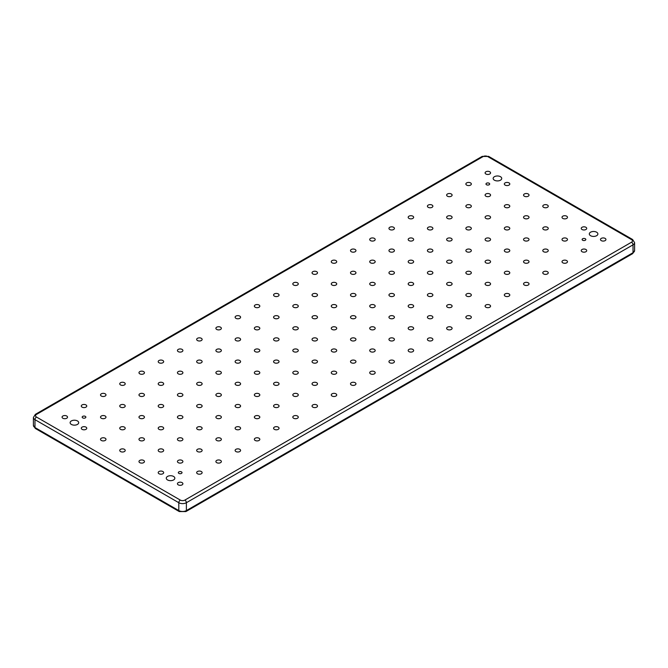 <?xml version="1.0" encoding="UTF-8"?>
<svg xmlns="http://www.w3.org/2000/svg" width="668" height="668" viewBox="0 0 668 668"><rect width="100%" height="100%" fill="white"/><g stroke="black" fill="none" stroke-linecap="round" stroke-linejoin="round"><path stroke-width="1" d="M596.616 232.205A4.284 2.472 0 0 0 591.948 231.671A4.284 2.472 0 0 0 589.31 233.95A4.284 2.472 0 0 0 590.562 235.704A4.284 2.472 0 0 0 595.23 236.238A4.284 2.472 0 0 0 597.877 233.95A4.284 2.472 0 0 0 596.616 232.205M500.474 176.694A4.284 2.472 0 0 0 495.806 176.16A4.284 2.472 0 0 0 493.159 178.448A4.284 2.472 0 0 0 494.42 180.193A4.284 2.472 0 0 0 499.088 180.727A4.284 2.472 0 0 0 501.726 178.448A4.284 2.472 0 0 0 500.474 176.694M173.58 476.443A4.284 2.472 0 0 0 168.912 475.908A4.284 2.472 0 0 0 166.274 478.188A4.284 2.472 0 0 0 167.526 479.941A4.284 2.472 0 0 0 172.194 480.476A4.284 2.472 0 0 0 174.841 478.188A4.284 2.472 0 0 0 173.58 476.443M77.438 420.932A4.284 2.472 0 0 0 72.77 420.397A4.284 2.472 0 0 0 70.123 422.685A4.284 2.472 0 0 0 71.384 424.43A4.284 2.472 0 0 0 76.052 424.965A4.284 2.472 0 0 0 78.69 422.685A4.284 2.472 0 0 0 77.438 420.932M585.285 238.752A1.845 1.069 0 0 0 583.264 238.518A1.845 1.069 0 0 0 582.129 239.503A1.845 1.069 0 0 0 582.671 240.263A1.845 1.069 0 0 0 584.684 240.488A1.845 1.069 0 0 0 585.828 239.503A1.845 1.069 0 0 0 585.285 238.752M489.135 183.241A1.845 1.069 0 0 0 487.122 183.007A1.845 1.069 0 0 0 485.978 183.992A1.845 1.069 0 0 0 486.521 184.752A1.845 1.069 0 0 0 488.542 184.986A1.845 1.069 0 0 0 489.677 183.992A1.845 1.069 0 0 0 489.135 183.241M85.329 416.373A1.845 1.069 0 0 0 83.316 416.147A1.845 1.069 0 0 0 82.172 417.133A1.845 1.069 0 0 0 82.715 417.884A1.845 1.069 0 0 0 84.736 418.118A1.845 1.069 0 0 0 85.871 417.133A1.845 1.069 0 0 0 85.329 416.373M181.479 471.884A1.845 1.069 0 0 0 179.458 471.65A1.845 1.069 0 0 0 178.323 472.643A1.845 1.069 0 0 0 178.865 473.395A1.845 1.069 0 0 0 180.878 473.629A1.845 1.069 0 0 0 182.022 472.643A1.845 1.069 0 0 0 181.479 471.884M182.105 482.63A2.73 1.578 0 0 0 179.124 482.288A2.73 1.578 0 0 0 177.438 483.741A2.73 1.578 0 0 0 178.239 484.859A2.73 1.578 0 0 0 181.212 485.202A2.73 1.578 0 0 0 182.898 483.741A2.73 1.578 0 0 0 182.105 482.63M162.875 471.525A2.73 1.578 0 0 0 159.894 471.182A2.73 1.578 0 0 0 158.207 472.643A2.73 1.578 0 0 0 159.009 473.754A2.73 1.578 0 0 0 161.982 474.096A2.73 1.578 0 0 0 163.677 472.643A2.73 1.578 0 0 0 162.875 471.525M143.645 460.419A2.73 1.578 0 0 0 140.664 460.077A2.73 1.578 0 0 0 138.977 461.538A2.73 1.578 0 0 0 139.779 462.657A2.73 1.578 0 0 0 142.76 462.999A2.73 1.578 0 0 0 144.447 461.538A2.73 1.578 0 0 0 143.645 460.419M124.415 449.322A2.73 1.578 0 0 0 121.434 448.98A2.73 1.578 0 0 0 119.747 450.441A2.73 1.578 0 0 0 120.549 451.551A2.73 1.578 0 0 0 123.53 451.894A2.73 1.578 0 0 0 125.217 450.441A2.73 1.578 0 0 0 124.415 449.322M105.185 438.216A2.73 1.578 0 0 0 102.204 437.874A2.73 1.578 0 0 0 100.517 439.335A2.73 1.578 0 0 0 101.319 440.454A2.73 1.578 0 0 0 104.3 440.796A2.73 1.578 0 0 0 105.987 439.335A2.73 1.578 0 0 0 105.185 438.216M85.955 427.119A2.73 1.578 0 0 0 82.982 426.777A2.73 1.578 0 0 0 81.287 428.23A2.73 1.578 0 0 0 82.089 429.349A2.73 1.578 0 0 0 85.07 429.691A2.73 1.578 0 0 0 86.757 428.23A2.73 1.578 0 0 0 85.955 427.119M66.725 416.014A2.73 1.578 0 0 0 63.752 415.671A2.73 1.578 0 0 0 62.066 417.133A2.73 1.578 0 0 0 62.859 418.243A2.73 1.578 0 0 0 65.84 418.585A2.73 1.578 0 0 0 67.526 417.133A2.73 1.578 0 0 0 66.725 416.014M201.327 471.525A2.73 1.578 0 0 0 198.354 471.182A2.73 1.578 0 0 0 196.668 472.643A2.73 1.578 0 0 0 197.469 473.754A2.73 1.578 0 0 0 200.442 474.096A2.73 1.578 0 0 0 202.128 472.643A2.73 1.578 0 0 0 201.327 471.525M85.955 404.917A2.73 1.578 0 0 0 82.982 404.574A2.73 1.578 0 0 0 81.287 406.027A2.73 1.578 0 0 0 82.089 407.146A2.73 1.578 0 0 0 85.07 407.488A2.73 1.578 0 0 0 86.757 406.027A2.73 1.578 0 0 0 85.955 404.917M220.557 460.419A2.73 1.578 0 0 0 217.584 460.077A2.73 1.578 0 0 0 215.898 461.538A2.73 1.578 0 0 0 216.691 462.657A2.73 1.578 0 0 0 219.672 462.999A2.73 1.578 0 0 0 221.359 461.538A2.73 1.578 0 0 0 220.557 460.419M105.185 393.811A2.73 1.578 0 0 0 102.204 393.469A2.73 1.578 0 0 0 100.517 394.93A2.73 1.578 0 0 0 101.319 396.041A2.73 1.578 0 0 0 104.3 396.383A2.73 1.578 0 0 0 105.987 394.93A2.73 1.578 0 0 0 105.185 393.811M239.787 449.322A2.73 1.578 0 0 0 236.806 448.98A2.73 1.578 0 0 0 235.119 450.441A2.73 1.578 0 0 0 235.921 451.551A2.73 1.578 0 0 0 238.902 451.894A2.73 1.578 0 0 0 240.589 450.441A2.73 1.578 0 0 0 239.787 449.322M124.415 382.714A2.73 1.578 0 0 0 121.434 382.372A2.73 1.578 0 0 0 119.747 383.824A2.73 1.578 0 0 0 120.549 384.943A2.73 1.578 0 0 0 123.53 385.286A2.73 1.578 0 0 0 125.217 383.824A2.73 1.578 0 0 0 124.415 382.714M259.017 438.216A2.73 1.578 0 0 0 256.036 437.874A2.73 1.578 0 0 0 254.349 439.335A2.73 1.578 0 0 0 255.151 440.454A2.73 1.578 0 0 0 258.132 440.796A2.73 1.578 0 0 0 259.819 439.335A2.73 1.578 0 0 0 259.017 438.216M143.645 371.608A2.73 1.578 0 0 0 140.664 371.266A2.73 1.578 0 0 0 138.977 372.727A2.73 1.578 0 0 0 139.779 373.838A2.73 1.578 0 0 0 142.76 374.18A2.73 1.578 0 0 0 144.447 372.727A2.73 1.578 0 0 0 143.645 371.608M278.247 427.119A2.73 1.578 0 0 0 275.266 426.777A2.73 1.578 0 0 0 273.579 428.23A2.73 1.578 0 0 0 274.381 429.349A2.73 1.578 0 0 0 277.362 429.691A2.73 1.578 0 0 0 279.049 428.23A2.73 1.578 0 0 0 278.247 427.119M162.875 360.511A2.73 1.578 0 0 0 159.894 360.169A2.73 1.578 0 0 0 158.207 361.622A2.73 1.578 0 0 0 159.009 362.741A2.73 1.578 0 0 0 161.982 363.083A2.73 1.578 0 0 0 163.677 361.622A2.73 1.578 0 0 0 162.875 360.511M297.477 416.014A2.73 1.578 0 0 0 294.496 415.671A2.73 1.578 0 0 0 292.809 417.133A2.73 1.578 0 0 0 293.611 418.243A2.73 1.578 0 0 0 296.592 418.585A2.73 1.578 0 0 0 298.279 417.133A2.73 1.578 0 0 0 297.477 416.014M182.105 349.406A2.73 1.578 0 0 0 179.124 349.063A2.73 1.578 0 0 0 177.438 350.525A2.73 1.578 0 0 0 178.239 351.635A2.73 1.578 0 0 0 181.212 351.978A2.73 1.578 0 0 0 182.898 350.525A2.73 1.578 0 0 0 182.105 349.406M316.707 404.917A2.73 1.578 0 0 0 313.726 404.574A2.73 1.578 0 0 0 312.039 406.027A2.73 1.578 0 0 0 312.841 407.146A2.73 1.578 0 0 0 315.814 407.488A2.73 1.578 0 0 0 317.5 406.027A2.73 1.578 0 0 0 316.707 404.917M201.327 338.3A2.73 1.578 0 0 0 198.354 337.958A2.73 1.578 0 0 0 196.668 339.419A2.73 1.578 0 0 0 197.469 340.538A2.73 1.578 0 0 0 200.442 340.88A2.73 1.578 0 0 0 202.128 339.419A2.73 1.578 0 0 0 201.327 338.3M335.929 393.811A2.73 1.578 0 0 0 332.956 393.469A2.73 1.578 0 0 0 331.27 394.93A2.73 1.578 0 0 0 332.071 396.041A2.73 1.578 0 0 0 335.044 396.383A2.73 1.578 0 0 0 336.73 394.93A2.73 1.578 0 0 0 335.929 393.811M220.557 327.203A2.73 1.578 0 0 0 217.584 326.861A2.73 1.578 0 0 0 215.898 328.322A2.73 1.578 0 0 0 216.691 329.433A2.73 1.578 0 0 0 219.672 329.775A2.73 1.578 0 0 0 221.359 328.322A2.73 1.578 0 0 0 220.557 327.203M355.159 382.714A2.73 1.578 0 0 0 352.186 382.372A2.73 1.578 0 0 0 350.5 383.824A2.73 1.578 0 0 0 351.293 384.943A2.73 1.578 0 0 0 354.274 385.286A2.73 1.578 0 0 0 355.96 383.824A2.73 1.578 0 0 0 355.159 382.714M239.787 316.098A2.73 1.578 0 0 0 236.806 315.755A2.73 1.578 0 0 0 235.119 317.216A2.73 1.578 0 0 0 235.921 318.335A2.73 1.578 0 0 0 238.902 318.678A2.73 1.578 0 0 0 240.589 317.216A2.73 1.578 0 0 0 239.787 316.098M374.389 371.608A2.73 1.578 0 0 0 371.408 371.266A2.73 1.578 0 0 0 369.721 372.727A2.73 1.578 0 0 0 370.523 373.838A2.73 1.578 0 0 0 373.504 374.18A2.73 1.578 0 0 0 375.191 372.727A2.73 1.578 0 0 0 374.389 371.608M259.017 305A2.73 1.578 0 0 0 256.036 304.658A2.73 1.578 0 0 0 254.349 306.111A2.73 1.578 0 0 0 255.151 307.23A2.73 1.578 0 0 0 258.132 307.572A2.73 1.578 0 0 0 259.819 306.111A2.73 1.578 0 0 0 259.017 305M393.619 360.511A2.73 1.578 0 0 0 390.638 360.169A2.73 1.578 0 0 0 388.951 361.622A2.73 1.578 0 0 0 389.753 362.741A2.73 1.578 0 0 0 392.734 363.083A2.73 1.578 0 0 0 394.421 361.622A2.73 1.578 0 0 0 393.619 360.511M278.247 293.895A2.73 1.578 0 0 0 275.266 293.553A2.73 1.578 0 0 0 273.579 295.014A2.73 1.578 0 0 0 274.381 296.124A2.73 1.578 0 0 0 277.362 296.467A2.73 1.578 0 0 0 279.049 295.014A2.73 1.578 0 0 0 278.247 293.895M412.849 349.406A2.73 1.578 0 0 0 409.868 349.063A2.73 1.578 0 0 0 408.181 350.525A2.73 1.578 0 0 0 408.983 351.635A2.73 1.578 0 0 0 411.964 351.978A2.73 1.578 0 0 0 413.651 350.525A2.73 1.578 0 0 0 412.849 349.406M297.477 282.798A2.73 1.578 0 0 0 294.496 282.455A2.73 1.578 0 0 0 292.809 283.908A2.73 1.578 0 0 0 293.611 285.027A2.73 1.578 0 0 0 296.592 285.37A2.73 1.578 0 0 0 298.279 283.908A2.73 1.578 0 0 0 297.477 282.798M432.079 338.3A2.73 1.578 0 0 0 429.098 337.958A2.73 1.578 0 0 0 427.411 339.419A2.73 1.578 0 0 0 428.213 340.538A2.73 1.578 0 0 0 431.194 340.88A2.73 1.578 0 0 0 432.881 339.419A2.73 1.578 0 0 0 432.079 338.3M316.707 271.692A2.73 1.578 0 0 0 313.726 271.35A2.73 1.578 0 0 0 312.039 272.811A2.73 1.578 0 0 0 312.841 273.922A2.73 1.578 0 0 0 315.814 274.264A2.73 1.578 0 0 0 317.5 272.811A2.73 1.578 0 0 0 316.707 271.692M451.309 327.203A2.73 1.578 0 0 0 448.328 326.861A2.73 1.578 0 0 0 446.641 328.322A2.73 1.578 0 0 0 447.443 329.433A2.73 1.578 0 0 0 450.416 329.775A2.73 1.578 0 0 0 452.102 328.322A2.73 1.578 0 0 0 451.309 327.203M335.929 260.595A2.73 1.578 0 0 0 332.956 260.253A2.73 1.578 0 0 0 331.27 261.706A2.73 1.578 0 0 0 332.071 262.825A2.73 1.578 0 0 0 335.044 263.167A2.73 1.578 0 0 0 336.73 261.706A2.73 1.578 0 0 0 335.929 260.595M470.531 316.098A2.73 1.578 0 0 0 467.558 315.755A2.73 1.578 0 0 0 465.872 317.216A2.73 1.578 0 0 0 466.673 318.335A2.73 1.578 0 0 0 469.646 318.678A2.73 1.578 0 0 0 471.332 317.216A2.73 1.578 0 0 0 470.531 316.098M355.159 249.49A2.73 1.578 0 0 0 352.186 249.147A2.73 1.578 0 0 0 350.5 250.609A2.73 1.578 0 0 0 351.293 251.719A2.73 1.578 0 0 0 354.274 252.061A2.73 1.578 0 0 0 355.96 250.609A2.73 1.578 0 0 0 355.159 249.49M489.761 305A2.73 1.578 0 0 0 486.788 304.658A2.73 1.578 0 0 0 485.102 306.111A2.73 1.578 0 0 0 485.895 307.23A2.73 1.578 0 0 0 488.876 307.572A2.73 1.578 0 0 0 490.562 306.111A2.73 1.578 0 0 0 489.761 305M374.389 238.392A2.73 1.578 0 0 0 371.408 238.05A2.73 1.578 0 0 0 369.721 239.503A2.73 1.578 0 0 0 370.523 240.622A2.73 1.578 0 0 0 373.504 240.964A2.73 1.578 0 0 0 375.191 239.503A2.73 1.578 0 0 0 374.389 238.392M508.991 293.895A2.73 1.578 0 0 0 506.018 293.553A2.73 1.578 0 0 0 504.323 295.014A2.73 1.578 0 0 0 505.125 296.124A2.73 1.578 0 0 0 508.106 296.467A2.73 1.578 0 0 0 509.793 295.014A2.73 1.578 0 0 0 508.991 293.895M393.619 227.287A2.73 1.578 0 0 0 390.638 226.945A2.73 1.578 0 0 0 388.951 228.406A2.73 1.578 0 0 0 389.753 229.516A2.73 1.578 0 0 0 392.734 229.859A2.73 1.578 0 0 0 394.421 228.406A2.73 1.578 0 0 0 393.619 227.287M528.221 282.798A2.73 1.578 0 0 0 525.24 282.455A2.73 1.578 0 0 0 523.553 283.908A2.73 1.578 0 0 0 524.355 285.027A2.73 1.578 0 0 0 527.336 285.37A2.73 1.578 0 0 0 529.023 283.908A2.73 1.578 0 0 0 528.221 282.798M412.849 216.181A2.73 1.578 0 0 0 409.868 215.839A2.73 1.578 0 0 0 408.181 217.3A2.73 1.578 0 0 0 408.983 218.419A2.73 1.578 0 0 0 411.964 218.762A2.73 1.578 0 0 0 413.651 217.3A2.73 1.578 0 0 0 412.849 216.181M547.451 271.692A2.73 1.578 0 0 0 544.47 271.35A2.73 1.578 0 0 0 542.783 272.811A2.73 1.578 0 0 0 543.585 273.922A2.73 1.578 0 0 0 546.566 274.264A2.73 1.578 0 0 0 548.253 272.811A2.73 1.578 0 0 0 547.451 271.692M432.079 205.084A2.73 1.578 0 0 0 429.098 204.742A2.73 1.578 0 0 0 427.411 206.203A2.73 1.578 0 0 0 428.213 207.314A2.73 1.578 0 0 0 431.194 207.656A2.73 1.578 0 0 0 432.881 206.203A2.73 1.578 0 0 0 432.079 205.084M566.681 260.595A2.73 1.578 0 0 0 563.7 260.253A2.73 1.578 0 0 0 562.013 261.706A2.73 1.578 0 0 0 562.815 262.825A2.73 1.578 0 0 0 565.796 263.167A2.73 1.578 0 0 0 567.483 261.706A2.73 1.578 0 0 0 566.681 260.595M451.309 193.979A2.73 1.578 0 0 0 448.328 193.636A2.73 1.578 0 0 0 446.641 195.098A2.73 1.578 0 0 0 447.443 196.217A2.73 1.578 0 0 0 450.416 196.559A2.73 1.578 0 0 0 452.102 195.098A2.73 1.578 0 0 0 451.309 193.979M585.911 249.49A2.73 1.578 0 0 0 582.93 249.147A2.73 1.578 0 0 0 581.244 250.609A2.73 1.578 0 0 0 582.045 251.719A2.73 1.578 0 0 0 585.018 252.061A2.73 1.578 0 0 0 586.713 250.609A2.73 1.578 0 0 0 585.911 249.49M470.531 182.882A2.73 1.578 0 0 0 467.558 182.539A2.73 1.578 0 0 0 465.872 183.992A2.73 1.578 0 0 0 466.673 185.111A2.73 1.578 0 0 0 469.646 185.453A2.73 1.578 0 0 0 471.332 183.992A2.73 1.578 0 0 0 470.531 182.882M605.141 238.392A2.73 1.578 0 0 0 602.16 238.05A2.73 1.578 0 0 0 600.474 239.503A2.73 1.578 0 0 0 601.275 240.622A2.73 1.578 0 0 0 604.248 240.964A2.73 1.578 0 0 0 605.934 239.503A2.73 1.578 0 0 0 605.141 238.392M585.911 227.287A2.73 1.578 0 0 0 582.93 226.945A2.73 1.578 0 0 0 581.244 228.406A2.73 1.578 0 0 0 582.045 229.516A2.73 1.578 0 0 0 585.018 229.859A2.73 1.578 0 0 0 586.713 228.406A2.73 1.578 0 0 0 585.911 227.287M566.681 216.181A2.73 1.578 0 0 0 563.7 215.839A2.73 1.578 0 0 0 562.013 217.3A2.73 1.578 0 0 0 562.815 218.419A2.73 1.578 0 0 0 565.796 218.762A2.73 1.578 0 0 0 567.483 217.3A2.73 1.578 0 0 0 566.681 216.181M547.451 205.084A2.73 1.578 0 0 0 544.47 204.742A2.73 1.578 0 0 0 542.783 206.203A2.73 1.578 0 0 0 543.585 207.314A2.73 1.578 0 0 0 546.566 207.656A2.73 1.578 0 0 0 548.253 206.203A2.73 1.578 0 0 0 547.451 205.084M528.221 193.979A2.73 1.578 0 0 0 525.24 193.636A2.73 1.578 0 0 0 523.553 195.098A2.73 1.578 0 0 0 524.355 196.217A2.73 1.578 0 0 0 527.336 196.559A2.73 1.578 0 0 0 529.023 195.098A2.73 1.578 0 0 0 528.221 193.979M508.991 182.882A2.73 1.578 0 0 0 506.018 182.539A2.73 1.578 0 0 0 504.323 183.992A2.73 1.578 0 0 0 505.125 185.111A2.73 1.578 0 0 0 508.106 185.453A2.73 1.578 0 0 0 509.793 183.992A2.73 1.578 0 0 0 508.991 182.882M182.105 460.419A2.73 1.578 0 0 0 179.124 460.077A2.73 1.578 0 0 0 177.438 461.538A2.73 1.578 0 0 0 178.239 462.657A2.73 1.578 0 0 0 181.212 462.999A2.73 1.578 0 0 0 182.898 461.538A2.73 1.578 0 0 0 182.105 460.419M162.875 449.322A2.73 1.578 0 0 0 159.894 448.98A2.73 1.578 0 0 0 158.207 450.441A2.73 1.578 0 0 0 159.009 451.551A2.73 1.578 0 0 0 161.982 451.894A2.73 1.578 0 0 0 163.677 450.441A2.73 1.578 0 0 0 162.875 449.322M143.645 438.216A2.73 1.578 0 0 0 140.664 437.874A2.73 1.578 0 0 0 138.977 439.335A2.73 1.578 0 0 0 139.779 440.454A2.73 1.578 0 0 0 142.76 440.796A2.73 1.578 0 0 0 144.447 439.335A2.73 1.578 0 0 0 143.645 438.216M124.415 427.119A2.73 1.578 0 0 0 121.434 426.777A2.73 1.578 0 0 0 119.747 428.23A2.73 1.578 0 0 0 120.549 429.349A2.73 1.578 0 0 0 123.53 429.691A2.73 1.578 0 0 0 125.217 428.23A2.73 1.578 0 0 0 124.415 427.119M105.185 416.014A2.73 1.578 0 0 0 102.204 415.671A2.73 1.578 0 0 0 100.517 417.133A2.73 1.578 0 0 0 101.319 418.243A2.73 1.578 0 0 0 104.3 418.585A2.73 1.578 0 0 0 105.987 417.133A2.73 1.578 0 0 0 105.185 416.014M201.327 449.322A2.73 1.578 0 0 0 198.354 448.98A2.73 1.578 0 0 0 196.668 450.441A2.73 1.578 0 0 0 197.469 451.551A2.73 1.578 0 0 0 200.442 451.894A2.73 1.578 0 0 0 202.128 450.441A2.73 1.578 0 0 0 201.327 449.322M182.105 438.216A2.73 1.578 0 0 0 179.124 437.874A2.73 1.578 0 0 0 177.438 439.335A2.73 1.578 0 0 0 178.239 440.454A2.73 1.578 0 0 0 181.212 440.796A2.73 1.578 0 0 0 182.898 439.335A2.73 1.578 0 0 0 182.105 438.216M162.875 427.119A2.73 1.578 0 0 0 159.894 426.777A2.73 1.578 0 0 0 158.207 428.23A2.73 1.578 0 0 0 159.009 429.349A2.73 1.578 0 0 0 161.982 429.691A2.73 1.578 0 0 0 163.677 428.23A2.73 1.578 0 0 0 162.875 427.119M143.645 416.014A2.73 1.578 0 0 0 140.664 415.671A2.73 1.578 0 0 0 138.977 417.133A2.73 1.578 0 0 0 139.779 418.243A2.73 1.578 0 0 0 142.76 418.585A2.73 1.578 0 0 0 144.447 417.133A2.73 1.578 0 0 0 143.645 416.014M124.415 404.917A2.73 1.578 0 0 0 121.434 404.574A2.73 1.578 0 0 0 119.747 406.027A2.73 1.578 0 0 0 120.549 407.146A2.73 1.578 0 0 0 123.53 407.488A2.73 1.578 0 0 0 125.217 406.027A2.73 1.578 0 0 0 124.415 404.917M220.557 438.216A2.73 1.578 0 0 0 217.584 437.874A2.73 1.578 0 0 0 215.898 439.335A2.73 1.578 0 0 0 216.691 440.454A2.73 1.578 0 0 0 219.672 440.796A2.73 1.578 0 0 0 221.359 439.335A2.73 1.578 0 0 0 220.557 438.216M201.327 427.119A2.73 1.578 0 0 0 198.354 426.777A2.73 1.578 0 0 0 196.668 428.23A2.73 1.578 0 0 0 197.469 429.349A2.73 1.578 0 0 0 200.442 429.691A2.73 1.578 0 0 0 202.128 428.23A2.73 1.578 0 0 0 201.327 427.119M182.105 416.014A2.73 1.578 0 0 0 179.124 415.671A2.73 1.578 0 0 0 177.438 417.133A2.73 1.578 0 0 0 178.239 418.243A2.73 1.578 0 0 0 181.212 418.585A2.73 1.578 0 0 0 182.898 417.133A2.73 1.578 0 0 0 182.105 416.014M162.875 404.917A2.73 1.578 0 0 0 159.894 404.574A2.73 1.578 0 0 0 158.207 406.027A2.73 1.578 0 0 0 159.009 407.146A2.73 1.578 0 0 0 161.982 407.488A2.73 1.578 0 0 0 163.677 406.027A2.73 1.578 0 0 0 162.875 404.917M143.645 393.811A2.73 1.578 0 0 0 140.664 393.469A2.73 1.578 0 0 0 138.977 394.93A2.73 1.578 0 0 0 139.779 396.041A2.73 1.578 0 0 0 142.76 396.383A2.73 1.578 0 0 0 144.447 394.93A2.73 1.578 0 0 0 143.645 393.811M239.787 427.119A2.73 1.578 0 0 0 236.806 426.777A2.73 1.578 0 0 0 235.119 428.23A2.73 1.578 0 0 0 235.921 429.349A2.73 1.578 0 0 0 238.902 429.691A2.73 1.578 0 0 0 240.589 428.23A2.73 1.578 0 0 0 239.787 427.119M220.557 416.014A2.73 1.578 0 0 0 217.584 415.671A2.73 1.578 0 0 0 215.898 417.133A2.73 1.578 0 0 0 216.691 418.243A2.73 1.578 0 0 0 219.672 418.585A2.73 1.578 0 0 0 221.359 417.133A2.73 1.578 0 0 0 220.557 416.014M201.327 404.917A2.73 1.578 0 0 0 198.354 404.574A2.73 1.578 0 0 0 196.668 406.027A2.73 1.578 0 0 0 197.469 407.146A2.73 1.578 0 0 0 200.442 407.488A2.73 1.578 0 0 0 202.128 406.027A2.73 1.578 0 0 0 201.327 404.917M182.105 393.811A2.73 1.578 0 0 0 179.124 393.469A2.73 1.578 0 0 0 177.438 394.93A2.73 1.578 0 0 0 178.239 396.041A2.73 1.578 0 0 0 181.212 396.383A2.73 1.578 0 0 0 182.898 394.93A2.73 1.578 0 0 0 182.105 393.811M162.875 382.714A2.73 1.578 0 0 0 159.894 382.372A2.73 1.578 0 0 0 158.207 383.824A2.73 1.578 0 0 0 159.009 384.943A2.73 1.578 0 0 0 161.982 385.286A2.73 1.578 0 0 0 163.677 383.824A2.73 1.578 0 0 0 162.875 382.714M259.017 416.014A2.73 1.578 0 0 0 256.036 415.671A2.73 1.578 0 0 0 254.349 417.133A2.73 1.578 0 0 0 255.151 418.243A2.73 1.578 0 0 0 258.132 418.585A2.73 1.578 0 0 0 259.819 417.133A2.73 1.578 0 0 0 259.017 416.014M239.787 404.917A2.73 1.578 0 0 0 236.806 404.574A2.73 1.578 0 0 0 235.119 406.027A2.73 1.578 0 0 0 235.921 407.146A2.73 1.578 0 0 0 238.902 407.488A2.73 1.578 0 0 0 240.589 406.027A2.73 1.578 0 0 0 239.787 404.917M220.557 393.811A2.73 1.578 0 0 0 217.584 393.469A2.73 1.578 0 0 0 215.898 394.93A2.73 1.578 0 0 0 216.691 396.041A2.73 1.578 0 0 0 219.672 396.383A2.73 1.578 0 0 0 221.359 394.93A2.73 1.578 0 0 0 220.557 393.811M201.327 382.714A2.73 1.578 0 0 0 198.354 382.372A2.73 1.578 0 0 0 196.668 383.824A2.73 1.578 0 0 0 197.469 384.943A2.73 1.578 0 0 0 200.442 385.286A2.73 1.578 0 0 0 202.128 383.824A2.73 1.578 0 0 0 201.327 382.714M182.105 371.608A2.73 1.578 0 0 0 179.124 371.266A2.73 1.578 0 0 0 177.438 372.727A2.73 1.578 0 0 0 178.239 373.838A2.73 1.578 0 0 0 181.212 374.18A2.73 1.578 0 0 0 182.898 372.727A2.73 1.578 0 0 0 182.105 371.608M278.247 404.917A2.73 1.578 0 0 0 275.266 404.574A2.73 1.578 0 0 0 273.579 406.027A2.73 1.578 0 0 0 274.381 407.146A2.73 1.578 0 0 0 277.362 407.488A2.73 1.578 0 0 0 279.049 406.027A2.73 1.578 0 0 0 278.247 404.917M259.017 393.811A2.73 1.578 0 0 0 256.036 393.469A2.73 1.578 0 0 0 254.349 394.93A2.73 1.578 0 0 0 255.151 396.041A2.73 1.578 0 0 0 258.132 396.383A2.73 1.578 0 0 0 259.819 394.93A2.73 1.578 0 0 0 259.017 393.811M239.787 382.714A2.73 1.578 0 0 0 236.806 382.372A2.73 1.578 0 0 0 235.119 383.824A2.73 1.578 0 0 0 235.921 384.943A2.73 1.578 0 0 0 238.902 385.286A2.73 1.578 0 0 0 240.589 383.824A2.73 1.578 0 0 0 239.787 382.714M220.557 371.608A2.73 1.578 0 0 0 217.584 371.266A2.73 1.578 0 0 0 215.898 372.727A2.73 1.578 0 0 0 216.691 373.838A2.73 1.578 0 0 0 219.672 374.18A2.73 1.578 0 0 0 221.359 372.727A2.73 1.578 0 0 0 220.557 371.608M201.327 360.511A2.73 1.578 0 0 0 198.354 360.169A2.73 1.578 0 0 0 196.668 361.622A2.73 1.578 0 0 0 197.469 362.741A2.73 1.578 0 0 0 200.442 363.083A2.73 1.578 0 0 0 202.128 361.622A2.73 1.578 0 0 0 201.327 360.511M297.477 393.811A2.73 1.578 0 0 0 294.496 393.469A2.73 1.578 0 0 0 292.809 394.93A2.73 1.578 0 0 0 293.611 396.041A2.73 1.578 0 0 0 296.592 396.383A2.73 1.578 0 0 0 298.279 394.93A2.73 1.578 0 0 0 297.477 393.811M278.247 382.714A2.73 1.578 0 0 0 275.266 382.372A2.73 1.578 0 0 0 273.579 383.824A2.73 1.578 0 0 0 274.381 384.943A2.73 1.578 0 0 0 277.362 385.286A2.73 1.578 0 0 0 279.049 383.824A2.73 1.578 0 0 0 278.247 382.714M259.017 371.608A2.73 1.578 0 0 0 256.036 371.266A2.73 1.578 0 0 0 254.349 372.727A2.73 1.578 0 0 0 255.151 373.838A2.73 1.578 0 0 0 258.132 374.18A2.73 1.578 0 0 0 259.819 372.727A2.73 1.578 0 0 0 259.017 371.608M239.787 360.511A2.73 1.578 0 0 0 236.806 360.169A2.73 1.578 0 0 0 235.119 361.622A2.73 1.578 0 0 0 235.921 362.741A2.73 1.578 0 0 0 238.902 363.083A2.73 1.578 0 0 0 240.589 361.622A2.73 1.578 0 0 0 239.787 360.511M220.557 349.406A2.73 1.578 0 0 0 217.584 349.063A2.73 1.578 0 0 0 215.898 350.525A2.73 1.578 0 0 0 216.691 351.635A2.73 1.578 0 0 0 219.672 351.978A2.73 1.578 0 0 0 221.359 350.525A2.73 1.578 0 0 0 220.557 349.406M316.707 382.714A2.73 1.578 0 0 0 313.726 382.372A2.73 1.578 0 0 0 312.039 383.824A2.73 1.578 0 0 0 312.841 384.943A2.73 1.578 0 0 0 315.814 385.286A2.73 1.578 0 0 0 317.5 383.824A2.73 1.578 0 0 0 316.707 382.714M297.477 371.608A2.73 1.578 0 0 0 294.496 371.266A2.73 1.578 0 0 0 292.809 372.727A2.73 1.578 0 0 0 293.611 373.838A2.73 1.578 0 0 0 296.592 374.18A2.73 1.578 0 0 0 298.279 372.727A2.73 1.578 0 0 0 297.477 371.608M278.247 360.511A2.73 1.578 0 0 0 275.266 360.169A2.73 1.578 0 0 0 273.579 361.622A2.73 1.578 0 0 0 274.381 362.741A2.73 1.578 0 0 0 277.362 363.083A2.73 1.578 0 0 0 279.049 361.622A2.73 1.578 0 0 0 278.247 360.511M259.017 349.406A2.73 1.578 0 0 0 256.036 349.063A2.73 1.578 0 0 0 254.349 350.525A2.73 1.578 0 0 0 255.151 351.635A2.73 1.578 0 0 0 258.132 351.978A2.73 1.578 0 0 0 259.819 350.525A2.73 1.578 0 0 0 259.017 349.406M239.787 338.3A2.73 1.578 0 0 0 236.806 337.958A2.73 1.578 0 0 0 235.119 339.419A2.73 1.578 0 0 0 235.921 340.538A2.73 1.578 0 0 0 238.902 340.88A2.73 1.578 0 0 0 240.589 339.419A2.73 1.578 0 0 0 239.787 338.3M335.929 371.608A2.73 1.578 0 0 0 332.956 371.266A2.73 1.578 0 0 0 331.27 372.727A2.73 1.578 0 0 0 332.071 373.838A2.73 1.578 0 0 0 335.044 374.18A2.73 1.578 0 0 0 336.73 372.727A2.73 1.578 0 0 0 335.929 371.608M316.707 360.511A2.73 1.578 0 0 0 313.726 360.169A2.73 1.578 0 0 0 312.039 361.622A2.73 1.578 0 0 0 312.841 362.741A2.73 1.578 0 0 0 315.814 363.083A2.73 1.578 0 0 0 317.5 361.622A2.73 1.578 0 0 0 316.707 360.511M297.477 349.406A2.73 1.578 0 0 0 294.496 349.063A2.73 1.578 0 0 0 292.809 350.525A2.73 1.578 0 0 0 293.611 351.635A2.73 1.578 0 0 0 296.592 351.978A2.73 1.578 0 0 0 298.279 350.525A2.73 1.578 0 0 0 297.477 349.406M278.247 338.3A2.73 1.578 0 0 0 275.266 337.958A2.73 1.578 0 0 0 273.579 339.419A2.73 1.578 0 0 0 274.381 340.538A2.73 1.578 0 0 0 277.362 340.88A2.73 1.578 0 0 0 279.049 339.419A2.73 1.578 0 0 0 278.247 338.3M259.017 327.203A2.73 1.578 0 0 0 256.036 326.861A2.73 1.578 0 0 0 254.349 328.322A2.73 1.578 0 0 0 255.151 329.433A2.73 1.578 0 0 0 258.132 329.775A2.73 1.578 0 0 0 259.819 328.322A2.73 1.578 0 0 0 259.017 327.203M355.159 360.511A2.73 1.578 0 0 0 352.186 360.169A2.73 1.578 0 0 0 350.5 361.622A2.73 1.578 0 0 0 351.293 362.741A2.73 1.578 0 0 0 354.274 363.083A2.73 1.578 0 0 0 355.96 361.622A2.73 1.578 0 0 0 355.159 360.511M335.929 349.406A2.73 1.578 0 0 0 332.956 349.063A2.73 1.578 0 0 0 331.27 350.525A2.73 1.578 0 0 0 332.071 351.635A2.73 1.578 0 0 0 335.044 351.978A2.73 1.578 0 0 0 336.73 350.525A2.73 1.578 0 0 0 335.929 349.406M316.707 338.3A2.73 1.578 0 0 0 313.726 337.958A2.73 1.578 0 0 0 312.039 339.419A2.73 1.578 0 0 0 312.841 340.538A2.73 1.578 0 0 0 315.814 340.88A2.73 1.578 0 0 0 317.5 339.419A2.73 1.578 0 0 0 316.707 338.3M297.477 327.203A2.73 1.578 0 0 0 294.496 326.861A2.73 1.578 0 0 0 292.809 328.322A2.73 1.578 0 0 0 293.611 329.433A2.73 1.578 0 0 0 296.592 329.775A2.73 1.578 0 0 0 298.279 328.322A2.73 1.578 0 0 0 297.477 327.203M278.247 316.098A2.73 1.578 0 0 0 275.266 315.755A2.73 1.578 0 0 0 273.579 317.216A2.73 1.578 0 0 0 274.381 318.335A2.73 1.578 0 0 0 277.362 318.678A2.73 1.578 0 0 0 279.049 317.216A2.73 1.578 0 0 0 278.247 316.098M374.389 349.406A2.73 1.578 0 0 0 371.408 349.063A2.73 1.578 0 0 0 369.721 350.525A2.73 1.578 0 0 0 370.523 351.635A2.73 1.578 0 0 0 373.504 351.978A2.73 1.578 0 0 0 375.191 350.525A2.73 1.578 0 0 0 374.389 349.406M355.159 338.3A2.73 1.578 0 0 0 352.186 337.958A2.73 1.578 0 0 0 350.5 339.419A2.73 1.578 0 0 0 351.293 340.538A2.73 1.578 0 0 0 354.274 340.88A2.73 1.578 0 0 0 355.96 339.419A2.73 1.578 0 0 0 355.159 338.3M335.929 327.203A2.73 1.578 0 0 0 332.956 326.861A2.73 1.578 0 0 0 331.27 328.322A2.73 1.578 0 0 0 332.071 329.433A2.73 1.578 0 0 0 335.044 329.775A2.73 1.578 0 0 0 336.73 328.322A2.73 1.578 0 0 0 335.929 327.203M316.707 316.098A2.73 1.578 0 0 0 313.726 315.755A2.73 1.578 0 0 0 312.039 317.216A2.73 1.578 0 0 0 312.841 318.335A2.73 1.578 0 0 0 315.814 318.678A2.73 1.578 0 0 0 317.5 317.216A2.73 1.578 0 0 0 316.707 316.098M297.477 305A2.73 1.578 0 0 0 294.496 304.658A2.73 1.578 0 0 0 292.809 306.111A2.73 1.578 0 0 0 293.611 307.23A2.73 1.578 0 0 0 296.592 307.572A2.73 1.578 0 0 0 298.279 306.111A2.73 1.578 0 0 0 297.477 305M393.619 338.3A2.73 1.578 0 0 0 390.638 337.958A2.73 1.578 0 0 0 388.951 339.419A2.73 1.578 0 0 0 389.753 340.538A2.73 1.578 0 0 0 392.734 340.88A2.73 1.578 0 0 0 394.421 339.419A2.73 1.578 0 0 0 393.619 338.3M374.389 327.203A2.73 1.578 0 0 0 371.408 326.861A2.73 1.578 0 0 0 369.721 328.322A2.73 1.578 0 0 0 370.523 329.433A2.73 1.578 0 0 0 373.504 329.775A2.73 1.578 0 0 0 375.191 328.322A2.73 1.578 0 0 0 374.389 327.203M355.159 316.098A2.73 1.578 0 0 0 352.186 315.755A2.73 1.578 0 0 0 350.5 317.216A2.73 1.578 0 0 0 351.293 318.335A2.73 1.578 0 0 0 354.274 318.678A2.73 1.578 0 0 0 355.96 317.216A2.73 1.578 0 0 0 355.159 316.098M335.929 305A2.73 1.578 0 0 0 332.956 304.658A2.73 1.578 0 0 0 331.27 306.111A2.73 1.578 0 0 0 332.071 307.23A2.73 1.578 0 0 0 335.044 307.572A2.73 1.578 0 0 0 336.73 306.111A2.73 1.578 0 0 0 335.929 305M316.707 293.895A2.73 1.578 0 0 0 313.726 293.553A2.73 1.578 0 0 0 312.039 295.014A2.73 1.578 0 0 0 312.841 296.124A2.73 1.578 0 0 0 315.814 296.467A2.73 1.578 0 0 0 317.5 295.014A2.73 1.578 0 0 0 316.707 293.895M412.849 327.203A2.73 1.578 0 0 0 409.868 326.861A2.73 1.578 0 0 0 408.181 328.322A2.73 1.578 0 0 0 408.983 329.433A2.73 1.578 0 0 0 411.964 329.775A2.73 1.578 0 0 0 413.651 328.322A2.73 1.578 0 0 0 412.849 327.203M393.619 316.098A2.73 1.578 0 0 0 390.638 315.755A2.73 1.578 0 0 0 388.951 317.216A2.73 1.578 0 0 0 389.753 318.335A2.73 1.578 0 0 0 392.734 318.678A2.73 1.578 0 0 0 394.421 317.216A2.73 1.578 0 0 0 393.619 316.098M374.389 305A2.73 1.578 0 0 0 371.408 304.658A2.73 1.578 0 0 0 369.721 306.111A2.73 1.578 0 0 0 370.523 307.23A2.73 1.578 0 0 0 373.504 307.572A2.73 1.578 0 0 0 375.191 306.111A2.73 1.578 0 0 0 374.389 305M355.159 293.895A2.73 1.578 0 0 0 352.186 293.553A2.73 1.578 0 0 0 350.5 295.014A2.73 1.578 0 0 0 351.293 296.124A2.73 1.578 0 0 0 354.274 296.467A2.73 1.578 0 0 0 355.96 295.014A2.73 1.578 0 0 0 355.159 293.895M335.929 282.798A2.73 1.578 0 0 0 332.956 282.455A2.73 1.578 0 0 0 331.27 283.908A2.73 1.578 0 0 0 332.071 285.027A2.73 1.578 0 0 0 335.044 285.37A2.73 1.578 0 0 0 336.73 283.908A2.73 1.578 0 0 0 335.929 282.798M432.079 316.098A2.73 1.578 0 0 0 429.098 315.755A2.73 1.578 0 0 0 427.411 317.216A2.73 1.578 0 0 0 428.213 318.335A2.73 1.578 0 0 0 431.194 318.678A2.73 1.578 0 0 0 432.881 317.216A2.73 1.578 0 0 0 432.079 316.098M412.849 305A2.73 1.578 0 0 0 409.868 304.658A2.73 1.578 0 0 0 408.181 306.111A2.73 1.578 0 0 0 408.983 307.23A2.73 1.578 0 0 0 411.964 307.572A2.73 1.578 0 0 0 413.651 306.111A2.73 1.578 0 0 0 412.849 305M393.619 293.895A2.73 1.578 0 0 0 390.638 293.553A2.73 1.578 0 0 0 388.951 295.014A2.73 1.578 0 0 0 389.753 296.124A2.73 1.578 0 0 0 392.734 296.467A2.73 1.578 0 0 0 394.421 295.014A2.73 1.578 0 0 0 393.619 293.895M374.389 282.798A2.73 1.578 0 0 0 371.408 282.455A2.73 1.578 0 0 0 369.721 283.908A2.73 1.578 0 0 0 370.523 285.027A2.73 1.578 0 0 0 373.504 285.37A2.73 1.578 0 0 0 375.191 283.908A2.73 1.578 0 0 0 374.389 282.798M355.159 271.692A2.73 1.578 0 0 0 352.186 271.35A2.73 1.578 0 0 0 350.5 272.811A2.73 1.578 0 0 0 351.293 273.922A2.73 1.578 0 0 0 354.274 274.264A2.73 1.578 0 0 0 355.96 272.811A2.73 1.578 0 0 0 355.159 271.692M451.309 305A2.73 1.578 0 0 0 448.328 304.658A2.73 1.578 0 0 0 446.641 306.111A2.73 1.578 0 0 0 447.443 307.23A2.73 1.578 0 0 0 450.416 307.572A2.73 1.578 0 0 0 452.102 306.111A2.73 1.578 0 0 0 451.309 305M432.079 293.895A2.73 1.578 0 0 0 429.098 293.553A2.73 1.578 0 0 0 427.411 295.014A2.73 1.578 0 0 0 428.213 296.124A2.73 1.578 0 0 0 431.194 296.467A2.73 1.578 0 0 0 432.881 295.014A2.73 1.578 0 0 0 432.079 293.895M412.849 282.798A2.73 1.578 0 0 0 409.868 282.455A2.73 1.578 0 0 0 408.181 283.908A2.73 1.578 0 0 0 408.983 285.027A2.73 1.578 0 0 0 411.964 285.37A2.73 1.578 0 0 0 413.651 283.908A2.73 1.578 0 0 0 412.849 282.798M393.619 271.692A2.73 1.578 0 0 0 390.638 271.35A2.73 1.578 0 0 0 388.951 272.811A2.73 1.578 0 0 0 389.753 273.922A2.73 1.578 0 0 0 392.734 274.264A2.73 1.578 0 0 0 394.421 272.811A2.73 1.578 0 0 0 393.619 271.692M374.389 260.595A2.73 1.578 0 0 0 371.408 260.253A2.73 1.578 0 0 0 369.721 261.706A2.73 1.578 0 0 0 370.523 262.825A2.73 1.578 0 0 0 373.504 263.167A2.73 1.578 0 0 0 375.191 261.706A2.73 1.578 0 0 0 374.389 260.595M470.531 293.895A2.73 1.578 0 0 0 467.558 293.553A2.73 1.578 0 0 0 465.872 295.014A2.73 1.578 0 0 0 466.673 296.124A2.73 1.578 0 0 0 469.646 296.467A2.73 1.578 0 0 0 471.332 295.014A2.73 1.578 0 0 0 470.531 293.895M451.309 282.798A2.73 1.578 0 0 0 448.328 282.455A2.73 1.578 0 0 0 446.641 283.908A2.73 1.578 0 0 0 447.443 285.027A2.73 1.578 0 0 0 450.416 285.37A2.73 1.578 0 0 0 452.102 283.908A2.73 1.578 0 0 0 451.309 282.798M432.079 271.692A2.73 1.578 0 0 0 429.098 271.35A2.73 1.578 0 0 0 427.411 272.811A2.73 1.578 0 0 0 428.213 273.922A2.73 1.578 0 0 0 431.194 274.264A2.73 1.578 0 0 0 432.881 272.811A2.73 1.578 0 0 0 432.079 271.692M412.849 260.595A2.73 1.578 0 0 0 409.868 260.253A2.73 1.578 0 0 0 408.181 261.706A2.73 1.578 0 0 0 408.983 262.825A2.73 1.578 0 0 0 411.964 263.167A2.73 1.578 0 0 0 413.651 261.706A2.73 1.578 0 0 0 412.849 260.595M393.619 249.49A2.73 1.578 0 0 0 390.638 249.147A2.73 1.578 0 0 0 388.951 250.609A2.73 1.578 0 0 0 389.753 251.719A2.73 1.578 0 0 0 392.734 252.061A2.73 1.578 0 0 0 394.421 250.609A2.73 1.578 0 0 0 393.619 249.49M489.761 282.798A2.73 1.578 0 0 0 486.788 282.455A2.73 1.578 0 0 0 485.102 283.908A2.73 1.578 0 0 0 485.895 285.027A2.73 1.578 0 0 0 488.876 285.37A2.73 1.578 0 0 0 490.562 283.908A2.73 1.578 0 0 0 489.761 282.798M470.531 271.692A2.73 1.578 0 0 0 467.558 271.35A2.73 1.578 0 0 0 465.872 272.811A2.73 1.578 0 0 0 466.673 273.922A2.73 1.578 0 0 0 469.646 274.264A2.73 1.578 0 0 0 471.332 272.811A2.73 1.578 0 0 0 470.531 271.692M451.309 260.595A2.73 1.578 0 0 0 448.328 260.253A2.73 1.578 0 0 0 446.641 261.706A2.73 1.578 0 0 0 447.443 262.825A2.73 1.578 0 0 0 450.416 263.167A2.73 1.578 0 0 0 452.102 261.706A2.73 1.578 0 0 0 451.309 260.595M432.079 249.49A2.73 1.578 0 0 0 429.098 249.147A2.73 1.578 0 0 0 427.411 250.609A2.73 1.578 0 0 0 428.213 251.719A2.73 1.578 0 0 0 431.194 252.061A2.73 1.578 0 0 0 432.881 250.609A2.73 1.578 0 0 0 432.079 249.49M412.849 238.392A2.73 1.578 0 0 0 409.868 238.05A2.73 1.578 0 0 0 408.181 239.503A2.73 1.578 0 0 0 408.983 240.622A2.73 1.578 0 0 0 411.964 240.964A2.73 1.578 0 0 0 413.651 239.503A2.73 1.578 0 0 0 412.849 238.392M508.991 271.692A2.73 1.578 0 0 0 506.018 271.35A2.73 1.578 0 0 0 504.323 272.811A2.73 1.578 0 0 0 505.125 273.922A2.73 1.578 0 0 0 508.106 274.264A2.73 1.578 0 0 0 509.793 272.811A2.73 1.578 0 0 0 508.991 271.692M489.761 260.595A2.73 1.578 0 0 0 486.788 260.253A2.73 1.578 0 0 0 485.102 261.706A2.73 1.578 0 0 0 485.895 262.825A2.73 1.578 0 0 0 488.876 263.167A2.73 1.578 0 0 0 490.562 261.706A2.73 1.578 0 0 0 489.761 260.595M470.531 249.49A2.73 1.578 0 0 0 467.558 249.147A2.73 1.578 0 0 0 465.872 250.609A2.73 1.578 0 0 0 466.673 251.719A2.73 1.578 0 0 0 469.646 252.061A2.73 1.578 0 0 0 471.332 250.609A2.73 1.578 0 0 0 470.531 249.49M451.309 238.392A2.73 1.578 0 0 0 448.328 238.05A2.73 1.578 0 0 0 446.641 239.503A2.73 1.578 0 0 0 447.443 240.622A2.73 1.578 0 0 0 450.416 240.964A2.73 1.578 0 0 0 452.102 239.503A2.73 1.578 0 0 0 451.309 238.392M432.079 227.287A2.73 1.578 0 0 0 429.098 226.945A2.73 1.578 0 0 0 427.411 228.406A2.73 1.578 0 0 0 428.213 229.516A2.73 1.578 0 0 0 431.194 229.859A2.73 1.578 0 0 0 432.881 228.406A2.73 1.578 0 0 0 432.079 227.287M528.221 260.595A2.73 1.578 0 0 0 525.24 260.253A2.73 1.578 0 0 0 523.553 261.706A2.73 1.578 0 0 0 524.355 262.825A2.73 1.578 0 0 0 527.336 263.167A2.73 1.578 0 0 0 529.023 261.706A2.73 1.578 0 0 0 528.221 260.595M508.991 249.49A2.73 1.578 0 0 0 506.018 249.147A2.73 1.578 0 0 0 504.323 250.609A2.73 1.578 0 0 0 505.125 251.719A2.73 1.578 0 0 0 508.106 252.061A2.73 1.578 0 0 0 509.793 250.609A2.73 1.578 0 0 0 508.991 249.49M489.761 238.392A2.73 1.578 0 0 0 486.788 238.05A2.73 1.578 0 0 0 485.102 239.503A2.73 1.578 0 0 0 485.895 240.622A2.73 1.578 0 0 0 488.876 240.964A2.73 1.578 0 0 0 490.562 239.503A2.73 1.578 0 0 0 489.761 238.392M470.531 227.287A2.73 1.578 0 0 0 467.558 226.945A2.73 1.578 0 0 0 465.872 228.406A2.73 1.578 0 0 0 466.673 229.516A2.73 1.578 0 0 0 469.646 229.859A2.73 1.578 0 0 0 471.332 228.406A2.73 1.578 0 0 0 470.531 227.287M451.309 216.181A2.73 1.578 0 0 0 448.328 215.839A2.73 1.578 0 0 0 446.641 217.3A2.73 1.578 0 0 0 447.443 218.419A2.73 1.578 0 0 0 450.416 218.762A2.73 1.578 0 0 0 452.102 217.3A2.73 1.578 0 0 0 451.309 216.181M547.451 249.49A2.73 1.578 0 0 0 544.47 249.147A2.73 1.578 0 0 0 542.783 250.609A2.73 1.578 0 0 0 543.585 251.719A2.73 1.578 0 0 0 546.566 252.061A2.73 1.578 0 0 0 548.253 250.609A2.73 1.578 0 0 0 547.451 249.49M528.221 238.392A2.73 1.578 0 0 0 525.24 238.05A2.73 1.578 0 0 0 523.553 239.503A2.73 1.578 0 0 0 524.355 240.622A2.73 1.578 0 0 0 527.336 240.964A2.73 1.578 0 0 0 529.023 239.503A2.73 1.578 0 0 0 528.221 238.392M508.991 227.287A2.73 1.578 0 0 0 506.018 226.945A2.73 1.578 0 0 0 504.323 228.406A2.73 1.578 0 0 0 505.125 229.516A2.73 1.578 0 0 0 508.106 229.859A2.73 1.578 0 0 0 509.793 228.406A2.73 1.578 0 0 0 508.991 227.287M489.761 216.181A2.73 1.578 0 0 0 486.788 215.839A2.73 1.578 0 0 0 485.102 217.3A2.73 1.578 0 0 0 485.895 218.419A2.73 1.578 0 0 0 488.876 218.762A2.73 1.578 0 0 0 490.562 217.3A2.73 1.578 0 0 0 489.761 216.181M470.531 205.084A2.73 1.578 0 0 0 467.558 204.742A2.73 1.578 0 0 0 465.872 206.203A2.73 1.578 0 0 0 466.673 207.314A2.73 1.578 0 0 0 469.646 207.656A2.73 1.578 0 0 0 471.332 206.203A2.73 1.578 0 0 0 470.531 205.084M566.681 238.392A2.73 1.578 0 0 0 563.7 238.05A2.73 1.578 0 0 0 562.013 239.503A2.73 1.578 0 0 0 562.815 240.622A2.73 1.578 0 0 0 565.796 240.964A2.73 1.578 0 0 0 567.483 239.503A2.73 1.578 0 0 0 566.681 238.392M547.451 227.287A2.73 1.578 0 0 0 544.47 226.945A2.73 1.578 0 0 0 542.783 228.406A2.73 1.578 0 0 0 543.585 229.516A2.73 1.578 0 0 0 546.566 229.859A2.73 1.578 0 0 0 548.253 228.406A2.73 1.578 0 0 0 547.451 227.287M528.221 216.181A2.73 1.578 0 0 0 525.24 215.839A2.73 1.578 0 0 0 523.553 217.3A2.73 1.578 0 0 0 524.355 218.419A2.73 1.578 0 0 0 527.336 218.762A2.73 1.578 0 0 0 529.023 217.3A2.73 1.578 0 0 0 528.221 216.181M508.991 205.084A2.73 1.578 0 0 0 506.018 204.742A2.73 1.578 0 0 0 504.323 206.203A2.73 1.578 0 0 0 505.125 207.314A2.73 1.578 0 0 0 508.106 207.656A2.73 1.578 0 0 0 509.793 206.203A2.73 1.578 0 0 0 508.991 205.084M489.761 193.979A2.73 1.578 0 0 0 486.788 193.636A2.73 1.578 0 0 0 485.102 195.098A2.73 1.578 0 0 0 485.895 196.217A2.73 1.578 0 0 0 488.876 196.559A2.73 1.578 0 0 0 490.562 195.098A2.73 1.578 0 0 0 489.761 193.979M489.761 171.776A2.73 1.578 0 0 0 486.788 171.434A2.73 1.578 0 0 0 485.102 172.895A2.73 1.578 0 0 0 485.895 174.006A2.73 1.578 0 0 0 488.876 174.348A2.73 1.578 0 0 0 490.562 172.895A2.73 1.578 0 0 0 489.761 171.776M36.481 417.041L180.318 500.09A3.215 1.854 0 0 0 184.861 500.09L631.519 242.217A3.215 1.854 0 0 0 631.519 239.595L487.682 156.546A3.215 1.854 0 0 0 483.139 156.546L36.481 414.419A3.215 1.854 0 0 0 36.481 417.041A2.138 1.236 120 0 0 34.97 419.663A5.352 3.09 180 0 1 33.4 417.483L33.4 425.349A5.352 3.09 0 0 0 34.97 427.537L34.97 419.663L178.807 502.712L178.807 510.577A5.352 3.09 0 0 0 186.38 510.577L186.38 502.712A5.352 3.09 180 0 1 178.807 502.712A2.138 1.236 120 0 1 180.318 500.09M33.4 425.349L35.412 428.514A2.138 1.236 120 0 1 34.97 427.537L178.807 510.577A2.138 1.236 120 0 0 179.249 511.554L185.929 511.554A2.138 1.236 -120 0 0 186.38 510.577L633.03 252.704L633.03 244.839L186.38 502.712A2.138 1.236 -120 0 0 184.861 500.09M634.6 250.517L632.588 253.681A2.138 1.236 -120 0 0 633.03 252.704A5.352 3.09 0 0 0 634.6 250.517L634.6 242.651A5.352 3.09 180 0 1 633.03 244.839A2.138 1.236 -120 0 0 631.519 242.217M483.139 156.546A2.138 1.236 -120 0 0 482.071 156.446L488.751 156.446A2.138 1.236 120 0 0 487.682 156.546M36.481 414.419A2.138 1.236 -120 0 0 35.412 414.319L482.071 156.446M488.751 156.446L632.588 239.486A2.138 1.236 120 0 0 631.519 239.595M35.412 428.514L179.249 511.554M185.929 511.554L632.588 253.681M35.412 414.319L33.4 417.483M632.588 239.486L634.6 242.651"/></g></svg>
